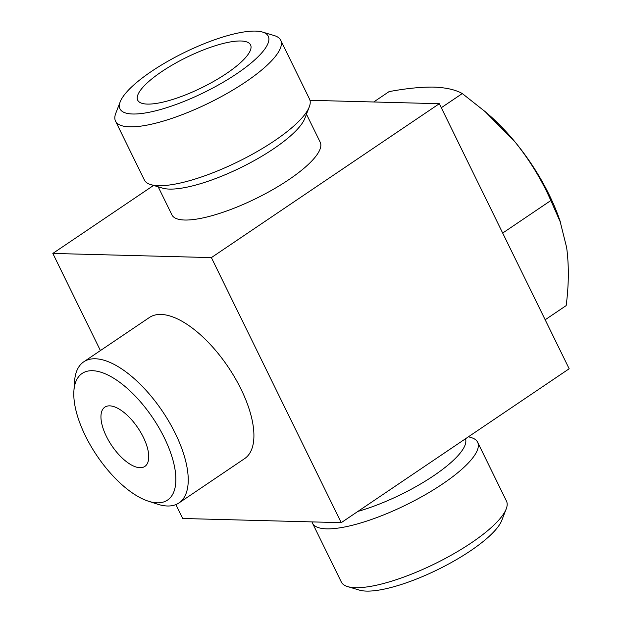 <?xml version="1.0" encoding="UTF-8"?>
<svg xmlns="http://www.w3.org/2000/svg" width="622" height="622" viewBox="0 0 622 622"><rect width="100%" height="100%" fill="white"/><g stroke="black" fill="none" stroke-linecap="round" stroke-linejoin="round"><path stroke-width="0.93" d="M143.34 437.266A35.757 15.791 -124 0 0 109.697 405.855A35.757 15.791 -124 0 0 104.838 407.146A35.757 15.791 -124 0 0 111.758 445.616A35.757 15.791 -124 0 0 144.856 466.422A35.757 15.791 -124 0 0 143.34 437.266M175.87 504.59L182.681 518.491L341.229 522.667L569.169 368.768L439.319 103.711L309.989 100.305M341.229 522.667L211.379 257.609L439.319 103.711M306.467 114.191L320.213 142.251A82.555 22.275 153.9 0 1 273.089 189.446A82.555 22.275 153.9 0 1 184.68 220.025A82.555 22.275 153.9 0 1 171.936 214.893L158.19 186.825M211.379 257.609L52.831 253.434L153.541 185.442M52.831 253.434L100.414 350.567M178.98 502.941L244.656 458.593A85.121 37.584 -124 0 0 235.062 377.997A85.121 37.584 -124 0 0 160.966 314.444A85.121 37.584 -124 0 0 149.397 317.5L83.721 361.841A85.121 37.584 56 0 1 162.498 411.36A85.121 37.584 56 0 1 178.98 502.941A85.121 37.584 56 0 1 167.411 505.997A85.121 37.584 56 0 1 157.49 504.154L148.3 501.169A76.374 33.72 56 0 1 96.9 455.646A76.374 33.72 56 0 1 73.894 390.958A76.374 33.72 56 0 1 148.184 411.414A76.374 33.72 56 0 1 157.203 502.825A76.374 33.72 56 0 1 148.3 501.169M73.894 390.958L74.562 381.325A85.121 37.584 56 0 1 83.721 361.841M120.217 101.806L115.785 113.266A91.955 24.81 -26.1 0 0 115.536 121.135L144.366 179.976A91.955 24.81 -26.1 0 0 150.734 184.602L162.505 188.116A82.555 22.275 -26.1 0 0 240.722 167.652A82.555 22.275 -26.1 0 0 304.842 118.39L309.274 106.93A91.955 24.81 -26.1 0 0 309.523 99.061L280.693 40.22A91.955 24.81 -26.1 0 0 274.333 35.602L262.554 32.08A82.555 22.275 -26.1 0 0 255.525 31.1A82.555 22.275 -26.1 0 0 177.262 56.128A82.555 22.275 -26.1 0 0 120.217 101.806A82.555 22.275 -26.1 0 0 203.93 92.554A82.555 22.275 -26.1 0 0 262.554 32.08M240.862 40.998A62.838 16.957 -26.1 0 0 171.999 65.186A62.838 16.957 -26.1 0 0 138.247 101.052A62.838 16.957 -26.1 0 0 201.59 87.772A62.838 16.957 -26.1 0 0 250.907 45.857A62.838 16.957 -26.1 0 0 240.862 40.998M115.536 121.135A91.955 24.81 -26.1 0 0 209.031 102.957A91.955 24.81 -26.1 0 0 280.693 40.22M150.734 184.602A91.955 24.81 -26.1 0 0 237.861 161.798A91.955 24.81 -26.1 0 0 309.274 106.93M357.914 511.401A82.555 22.275 -26.1 0 0 433.775 475.674A82.555 22.275 -26.1 0 0 465.45 438.79M312.011 521.897A91.955 24.81 -26.1 0 0 312.477 523.133L341.307 581.982A91.955 24.81 -26.1 0 0 347.667 586.6L359.446 590.122A82.555 22.275 -26.1 0 0 437.663 569.659A82.555 22.275 -26.1 0 0 501.783 520.396L506.215 508.936A91.955 24.81 -26.1 0 0 506.463 501.068L477.634 442.226A91.955 24.81 -26.1 0 0 471.266 437.6L468.459 436.761M347.667 586.6A91.955 24.81 -26.1 0 0 434.801 563.804A91.955 24.81 -26.1 0 0 506.215 508.936M312.477 523.133A91.955 24.81 -26.1 0 0 405.972 504.963A91.955 24.81 -26.1 0 0 477.634 442.226M560.725 222.987L550.843 200.541C541.583 179.564 529.54 159.901 514.705 141.552A122.612 54.13 56 0 1 559.878 220.452L566.65 247.572C569.029 265.594 568.866 284.938 566.168 305.596L545.167 319.778M485.191 111.626L488.107 114.145A122.612 54.13 56 0 1 514.705 141.552L485.176 111.641L462.286 93.557C455.576 89.739 446.091 87.585 433.814 87.096C421.063 86.924 406.143 88.441 389.061 91.628L373.713 101.985M462.286 93.557L441.286 107.73M550.843 200.541L502.685 233.056M559.878 220.452A122.612 54.13 56 0 1 560.857 223.384"/></g></svg>
